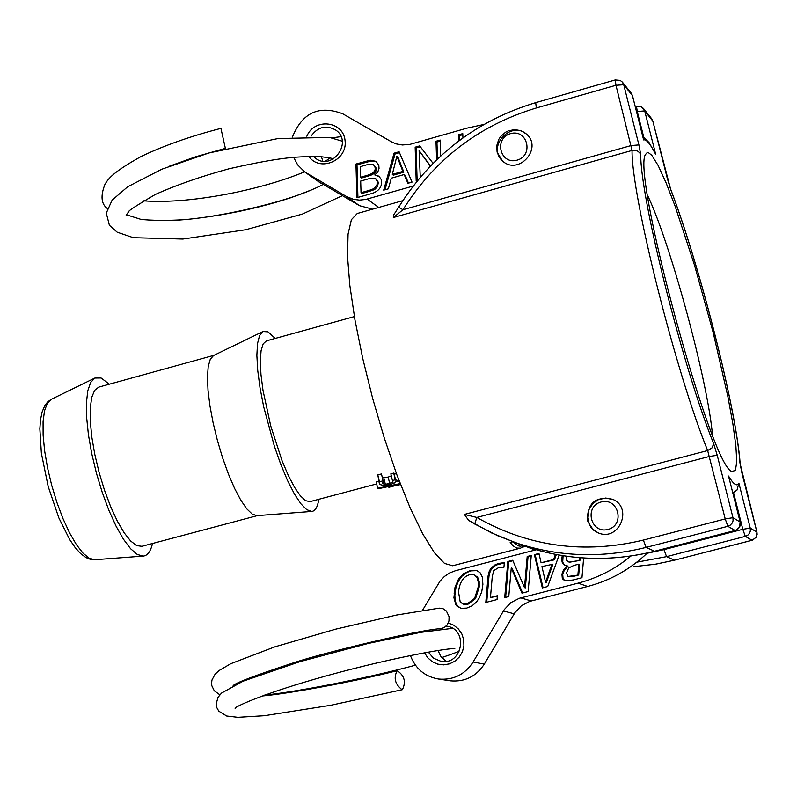 <?xml version="1.0" encoding="UTF-8"?>
<svg xmlns="http://www.w3.org/2000/svg" width="797" height="797" viewBox="0 0 797 797"><rect width="100%" height="100%" fill="white"/><g stroke="black" fill="none" stroke-linecap="round" stroke-linejoin="round"><path stroke-width="1.2" d="M647.602 195.414C670.646 243.713 707.965 381.544 712.448 434.863M524.137 545.925L520.72 548.067M523.011 547.031L525.472 546.393M497.099 152.157L496.74 145.702L498.733 139.465L500.536 136.685L505.447 132.302L508.396 130.828L514.782 129.592L521.108 130.728L526.508 134.095C543.165 148.332 518.458 175.908 502.479 160.954L497.099 152.157M587.419 520.441C587.299 502.977 595.718 495.923 612.684 499.301C633.545 507.968 618.761 542.099 598.158 532.854L593.944 530.463L591.294 527.963L587.419 520.441M512.929 541.781L510.18 542.498L513.059 545.825L516.695 548.067L520.331 548.177L452.656 565.76L444.497 563.409L434.345 552.64L422.649 533.741L409.967 507.46L396.946 474.992L384.274 437.981L372.647 398.38L362.705 358.321L354.964 319.976L349.823 285.376L347.512 256.285L348.07 234.069L351.407 219.653L357.265 213.496L402.804 200.665M636.683 106.429L639.314 106.22L641.784 107.047L644.703 110.922L637.251 111.48L643.647 136.785M652.843 121.283L651.468 118.484L643.657 108.721M733.559 492.676L742.814 529.308L750.256 528.112L750.326 531.131L749.499 533.263L748.024 535.006L745.325 536.391L752.049 540.266L752.757 540.047L756.154 537.188L756.931 532.247M741.947 473.069L756.901 532.117L750.256 528.112L738.879 483.151L737.006 490.085L732.841 492.945M738.879 483.151C737.016 486.798 733.569 484.427 728.538 476.048L729.006 477.921M393.329 217.531L632.061 150.444L637.381 150.912L639.712 152.785L640.738 154.708L638.915 144.915L631.154 145.542L402.983 209.731L398.63 207.27L393.887 214.592L393.329 217.531L402.983 209.731C434.763 159.141 479.216 125.229 536.321 107.974L615.971 85.269L615.214 79.939L620.156 80.377L622.357 82.081L623.732 84.741L615.971 85.269L632.061 150.444C631.314 195.404 675.736 372.538 707.646 450.544L725.22 518.937L732.971 517.701L733.051 520.849L732.194 523.061L730.022 525.343L727.85 526.309L735.103 530.493L735.85 530.264L739.377 527.295L740.184 522.174M632.519 95.909L631.085 92.99L622.656 82.45M632.519 95.77L643.279 138.539M638.915 144.915L623.732 84.741L632.439 95.6L643.468 139.136M643.627 139.903C646.267 139.037 650.292 143.829 655.672 154.289L649.137 142.673L642.731 136.187M643.358 540.087L725.22 518.937L727.85 526.309L646.118 547.4L643.358 540.087C584.062 554.304 528.55 546.762 476.815 517.452L464.402 514.424L468.576 520.331L474.633 523.968M654.785 551.185L735.252 530.453M663.951 549.621L742.814 529.308L745.325 536.391L666.571 556.645L663.951 549.621L647.064 553.267M667.328 178.458L670.695 189.477C699.676 265.212 736.488 409.967 739.945 462.848L756.951 532.177L757.13 534.408L756.214 537.228L752.119 540.286L674.451 560.201L752.179 540.236M643.378 108.362L640.24 106.33L636.494 106.3L637.251 111.48L636.534 111.68M651.757 155.236L658.133 165.477L666.003 182.643L674.969 205.775L694.476 265.092L713.195 332.618L727.89 396.657L732.861 423.775L735.88 445.842L736.767 461.722L735.422 470.469L731.825 471.425C710.964 467.032 630.088 168.386 645.879 154.07L647.104 152.685L648.27 152.556L651.757 155.236M152.506 543.494C150.653 551.494 147.515 555.698 143.091 556.117L137.243 554.443L130.588 548.725L123.415 539.161L116.063 526.169L108.89 510.329L102.235 492.377L96.427 473.189L91.755 453.682L88.437 434.833L86.644 417.528L86.435 402.605L87.8 390.729L90.659 382.43L94.863 378.037L101.07 377.977L109.368 384.184M468.586 520.321L491.719 533.014L515.609 542.707C558.179 556.904 601.675 558.468 646.118 547.4L654.606 551.235C610.841 562.124 567.982 560.57 526.05 546.593L497.607 535.704L474.723 524.018L476.815 517.452L709.469 456.432L717.23 455.306L713.604 443.53C683.069 368.304 640.32 198.184 640.738 154.708M376.662 483.928L310.033 501.632L305.64 500.695L300.379 495.834L294.482 487.246L288.255 475.311L282.008 460.616L270.741 425.977L263 390.391L260.968 374.54L260.32 361.101L261.077 350.71L263.169 343.866L266.487 340.837L354.376 316.588M379.302 483.351L377.818 474.902L381.454 473.936L383.138 480.85L379.432 481.717L379.93 484.546L384.044 485.552L390.391 484.486L394.654 482.872L395.641 481.547L399.476 481.727M382.391 477.652L388.169 477.104L391.327 475.839M399.148 480.87L395.292 479.784L392.443 480.541L390.859 473.846L393.708 473.089L396.697 474.325M400.184 483.59L377.678 488.262L376.144 481.747L378.804 481.229M377.678 488.262L378.416 488.72L400.323 483.948M392.443 480.541L393.021 482.315L385.359 484.387L382.839 483.689L383.138 480.85M379.432 481.717L377.818 474.902M383.068 480.75L381.454 473.936M385.359 484.387L383.805 477.792M395.292 479.784L393.708 473.089M395.342 485.602L388.866 487.326L388.687 486.549M400.522 484.446L395.382 485.752L400.542 484.516M395.382 485.752L395.232 485.104M398.968 484.795L398.849 484.287M318.78 499.311C317.634 507.051 315.263 511.106 311.687 511.455L306.725 509.682L300.868 503.774L294.392 493.951L287.587 480.631L280.793 464.432L274.337 446.111L263.677 406.779L260.011 387.711L257.71 370.296L256.863 355.362L257.501 343.617L259.573 335.557L262.96 331.522L267.981 331.841L275.214 338.426M311.687 511.455L256.913 515.659L252.231 514.105L246.771 508.865L240.794 500.167L234.567 488.362L228.39 473.996L222.572 457.757L217.402 440.422L213.118 422.848L209.95 405.892L208.027 390.381L207.449 377.041L208.216 366.51L210.288 359.238L213.546 355.522L262.96 331.522M257.371 515.629L141.896 546.314L136.695 545.616L130.658 541.024L124.083 532.715L117.298 521.069L110.653 506.643L104.477 490.155L99.107 472.462L94.813 454.469L91.824 437.125L90.29 421.314L90.27 407.835L91.745 397.344L94.644 390.331L98.778 387.103L213.965 355.323M318.033 181.288L359.507 205.696L372.597 209.173M413.175 186.07L365.644 199.459L359.567 200.107L353.569 199.38L346.615 196.59L304.673 171.923L297.67 164.879L293.615 157.318M292.429 137.014C302.322 112.596 319.109 104.865 342.78 113.812L392.224 142.264L396.428 143.928L402.395 144.974L410.017 144.347L467.172 128.098L483.799 124.491M403.85 172.172L397.862 156.879L396.886 156.092L392.313 174.394L393.31 175.161L403.85 172.172L402.864 171.405L396.886 156.092M392.313 174.394L402.864 171.405M388.368 188.819L383.696 190.144L394.057 153.183L399.098 151.749L412.039 182.124L407.905 183.3L404.169 174.533L391.287 178.189L388.368 188.819M404.169 174.533L405.145 175.31L408.482 183.131M399.506 152.715L395.053 153.98L385.011 189.776M394.057 153.183L395.053 153.98M368.353 176.077C374.54 174.274 377.061 171.494 375.935 167.749L373.414 164.59L367.367 164.64L360.294 166.653L360.573 177.233L361.599 178L368.353 176.077L367.337 175.31C373.524 173.507 376.054 170.727 374.919 166.971L373.414 164.59M360.573 177.233L367.337 175.31M369.549 191.32L375.058 189.148L377.539 186.558L378.296 182.652L376.573 179.385L375.556 178.618L369.121 178.667L360.682 181.058L361.031 192.695L362.057 193.432L369.549 191.32L368.523 190.573L372.498 189.238L373.504 189.995M372.498 189.238L375.267 187.444L377.051 184.535L377.17 181.258L375.556 178.618M361.031 192.695L368.523 190.573M374.789 174.932L379.053 176.227L381.504 180.002C382.291 186.339 379.332 190.762 372.627 193.273L356.917 197.716L355.96 164.033L370.236 160.207L376.164 161.383L378.834 165.597L379.023 168.526L377.788 171.973L374.789 174.932L379.671 176.735M376.782 161.901L371.253 160.994L356.996 164.82L357.923 197.427M355.96 164.033L356.996 164.82M417.528 180.57L416.193 180.949L415.167 147.176L419.69 145.891L433.07 163.335M430.3 166.165L419.112 150.623L420.278 177.273M419.112 150.623L430.51 165.955M436.607 159.858L436.009 141.238L440.173 140.053L440.691 156.003M440.203 141.119L436.945 142.055L437.493 159.001M436.009 141.238L436.945 142.055M420.368 146.768L416.134 147.983L417.13 180.69M415.167 147.176L416.134 147.983M458.703 140.989L458.514 134.832L462.778 133.617L462.927 137.891M462.818 134.683L459.421 135.649L459.57 140.342M458.514 134.832L459.421 135.649M308.828 156.431C319.916 172.371 347.532 160.536 345.091 140.82C343.527 120.995 314.466 117.567 306.825 136.217M311.039 136.167C317.854 126.743 326.112 124.721 335.826 130.12C353.23 141.846 332.488 171.006 315.722 158.424L313.321 156.391M321.44 156.71L322.785 161.104M341.026 136.656L331.901 137.851M168.406 166.553L195.663 156.77L225.372 148.352L220.928 128.367C190.622 136.187 164.062 145.542 141.268 156.411C110.464 173.517 108.033 179.753 105.045 184.127C100.392 195.803 101.149 203.932 107.316 208.515M526.508 134.095L527.295 134.882C511.813 119.401 486.309 146.23 502.518 160.984M517.074 160.167C534.08 155.505 527.445 128.676 510.538 133.637C493.582 138.299 500.147 165.079 517.074 160.167M422.51 610.323L440.044 581.093L444.397 576.49L449.628 572.963L455.486 570.712L536.192 549.771M424.512 652.773L427.78 657.834L432.313 661.729L437.762 664.14L443.67 664.867L449.548 663.841L454.908 661.151L459.321 657.017L462.409 651.777L463.914 645.859L463.724 639.772L461.852 633.994L458.444 629.022L453.802 625.246L448.293 622.995M427.092 630.537L426.475 631.373M630.965 556.037C615.234 569.028 597.601 578.064 578.054 583.155L519.245 598.308L510.827 602.671L504.282 609.595L473.099 662.028C464.8 674.661 453.294 680.329 438.559 679.034C424.831 676.603 415.446 668.763 410.405 655.513M409.778 634.402L410.017 633.585M466.773 608.091L460.935 608.35L455.844 604.714L453.931 597.76L455.037 587.09L458.554 579.03L463.336 573.85L470.061 570.582L476.437 570.413L480.113 572.764L482.275 577.018L482.892 584.37L481.757 591.663L479.316 597.84L476.417 602.084L472.013 605.85L466.773 608.091M485.791 602.452L488.113 575.793L489.368 570.881L491.36 567.823L495.126 564.804L498.623 563.429L504.332 562.632L503.933 567.255L498.852 567.424L493.702 570.672L492.267 576.52L490.454 597.511L497.358 595.738L497.039 599.563L485.791 602.452M504.72 597.591L507.838 561.526L512.72 560.261L524.506 587.628L527.196 556.505L531.26 555.459L528.162 591.553L521.975 593.147L511.256 567.982L508.785 596.545L504.72 597.591M583.633 558L581.969 577.715L573.202 579.977L564.943 580.824L562.333 578.682L561.935 574.199L563.459 570.034L567.135 565.81L564.226 565.023L562.393 563.031L561.696 559.942L562.244 555.599M559.145 555.071L547.718 586.532L542.339 587.907L534.369 554.652L538.971 553.457L541.083 562.782L553.626 559.534L555.439 554.393M449.159 680.648L450.305 680.827C464.81 682.102 476.158 676.523 484.317 664.09L515.021 612.475L521.467 605.66L529.756 601.366L587.678 586.462C610.323 580.525 630.208 569.377 647.313 553.018M545.556 582.268L546.373 582.537L552.879 564.236L541.95 566.557L545.556 582.268L552.062 563.947M556.296 554.553L554.433 559.833L541.083 562.782M553.626 559.534L554.433 559.833M539.081 553.955L535.205 554.951L543.056 587.728M534.369 554.652L535.205 554.951M567.982 576.48L574.507 576.101L578.702 575.016L579.608 564.435L578.821 564.146L573.86 565.432L568.709 567.932L566.468 573.073L568.002 576.48L578.702 575.016M577.915 574.737L578.821 564.146M566.418 556.226L566.707 560.57L569.317 562.254L579.927 560.43L580.156 557.751M569.008 562.134L579.927 560.43M579.15 560.132L579.359 557.681M567.135 565.81L567.922 566.278L564.256 570.313L562.732 574.478L563.071 578.811L565.153 580.883M563.09 555.728L562.722 561.995L563.579 563.967L565.491 565.561M567.125 565.99L567.922 566.278M561.845 574.926L562.642 575.205M507.838 561.526L508.705 561.825L505.637 597.351M511.256 567.982L512.112 568.271L522.643 592.978M531.21 555.987L528.042 556.814L525.353 587.897L524.506 587.628M527.196 556.505L528.042 556.814M512.919 560.729L508.705 561.825M504.312 562.971L496.003 565.093L492.247 568.112L490.265 571.16L488.999 576.072L486.728 602.213M497.318 596.226L490.454 597.511M463.944 604.285L468.018 604.196L475.56 598.607L479.186 587.04L479.176 581.71L477.622 577.128L473.667 574.617L469.682 574.727C463.366 576.52 459.65 582.238 458.524 591.882L460.218 602.074L463.266 604.106L467.102 603.947L474.653 598.358L478.28 586.781L478.379 582.637L477.174 577.586L473.667 574.617M456.711 605.909L461.194 608.41M477.074 570.622L470.977 570.861L466.643 572.585L462.071 576.092L458.414 581.103L455.974 587.349L454.818 595.757L455.495 601.904L457.637 606.148M437.981 650.472L441.03 656.768L446.26 661.311M432.223 630.447L433.239 629.6M446.19 626.083L447.227 626.263C468.795 629.74 462.38 665.595 440.94 661.311L433.538 658.232L428.308 652.085M402.057 689.714C395.003 684.234 393.389 677.888 397.205 670.656C404.487 675.637 406.201 681.973 402.375 689.664L402.057 689.714M219.833 694.795L214.293 690.79L211.882 685.888L211.554 683.139L211.972 679.99L215.06 674.252L219.045 670.556L230.841 663.672L274.895 646.815L335.816 629.132L396.368 615.075L439.267 608.141L443.082 608.719L446.38 611.01L449.09 616.709L448.94 621.032L447.217 624.878L444.218 627.578L441.08 628.604C416.951 630.088 323.293 652.882 293.685 662.765C255.11 675.438 234.936 683.089 233.152 685.709M613.63 499.779L605.75 498.025L598.388 499.679L593.167 503.296L589.481 508.486L588.355 511.475L587.728 517.811L589.292 523.948L592.858 529.158L597.989 532.785M601.197 501.951C583.842 506.334 590.647 534.09 607.962 529.457C625.366 525.084 618.492 497.268 601.197 501.951M523.181 545.596L520.302 546.224L518.13 545.806L513.089 541.83M655.672 154.289L644.703 110.922L652.773 121.014L670.695 189.477M739.945 462.848L741.907 472.92M651.468 118.484L652.843 121.154L667.258 178.199M728.538 476.048L740.144 522.025L732.971 517.701L717.23 455.306M464.402 514.424L707.646 450.544L712.219 447.745L713.604 443.53M615.214 79.939L535.704 102.634L536.321 107.974M51.257 399.327L47.76 401.808L44.791 405.633L42.131 411.919L40.537 419.62L39.85 428.746L41.374 453.234L48.179 486.489L58.819 517.831L69.668 539.559L75.217 547.649L80.617 553.606L85.996 557.601L90.45 559.374L94.704 559.743L89.194 558.249L82.988 553.118L76.333 544.54L69.568 532.874L62.993 518.658L56.936 502.538L51.695 485.293L47.521 467.769L44.622 450.803L43.118 435.202L43.078 421.713L44.483 410.953L47.262 403.392L51.257 399.327L94.863 378.037M728.827 477.074L740.353 522.862L740.074 525.92L738.5 528.57L735.193 530.513L654.706 551.245C610.92 562.144 568.042 560.59 526.05 546.593L515.101 542.538M527.823 547.18L535.126 550.05L527.823 547.18M636.813 562.184L666.571 556.645L674.451 560.201L655.742 564.146L633.635 566.697L655.782 564.166L674.601 560.161M382.839 483.689L382.51 482.295M389.723 483.679L388.169 477.104M393.021 482.315L392.652 480.77M395.611 480.143L394.037 473.468M378.734 207.449L367.138 199.081M346.615 196.59L359.507 205.696M399.705 163.764L400.692 164.541M374.919 166.971L375.935 167.749M377.17 181.258L378.186 182.015M370.236 160.207L371.253 160.994M366.072 161.153L367.098 161.94M424.781 158.822L425.737 159.609M307.413 173.716L320.852 183.151M503.425 610.95L514.175 613.81M531.26 600.938L520.77 597.88M587.678 586.462L578.054 583.155M573.72 575.823L574.507 576.101M574.179 561.417L574.966 561.706M561.736 558.408L562.533 558.707M488.113 575.793L488.999 576.072M498.623 563.429L499.5 563.728M467.102 603.947L468.018 604.196M474.653 598.358L475.56 598.607M478.28 586.781L479.186 587.04M470.061 570.582L470.977 570.861M459.142 578.194L460.068 578.463M454.011 593.048L454.948 593.297M484.317 664.09L473.099 662.028M670.516 188.839C699.706 265.252 736.508 409.598 740.174 463.934M632.509 95.74L631.373 93.359M94.704 559.743L143.091 556.117M635.269 106.649L636.494 106.3M398.63 207.27C431.297 155.266 476.985 120.387 535.704 102.634M335.826 130.12L336.473 130.628M305.839 172.73L319.298 182.174M143.36 200.844C168.735 202.657 199.658 199.818 236.131 192.316C262.651 186.578 285.465 179.753 304.564 171.843M325.455 161.213L329.938 157.936M333.246 158.982C333.535 158.513 329.38 157.746 320.783 156.66C299.363 156.461 283.871 156.342 228.908 168.815C201.183 176.386 176.635 184.934 155.285 194.478C136.925 205.257 128.148 210.916 128.925 211.444L126.135 215.14M126.344 214.762L140.242 219.155C141.119 219.733 162.339 221.436 187.175 219.414C222.961 215.708 257.331 208.535 290.307 197.885C307.363 191.768 318.282 187.285 323.084 184.446M172.162 220.39C213.008 219.145 282.845 202.986 313.62 188.969M342.272 141.199L329.53 137.433L277.924 138.558L209.013 152.944L161.841 169.203L127.62 186.807L112.098 200.177L106.29 213.098L109.388 225.272L117.189 232.186L133.288 237.695L182.842 239.05L245.576 229.775L302.402 214.074L342.351 195.683M568.789 576.759L568.002 576.48M464.183 604.345L463.266 604.106M447.894 626.422L447.227 626.263M450.305 680.827L438.559 679.034M397.036 670.705C353.649 681.794 288.325 693.759 262.123 696M235.105 708.314C233.142 707.806 260.26 694.127 327.936 675.438C395.561 656.778 452.676 647.164 454.848 648.818L454.559 648.788M256.016 676.105L253.845 676.294M402.375 689.674L330.536 705.315L264.305 715.716L237.924 717.32L226.657 716.015L218.796 711.173L216.923 707.826L216.196 703.98L217.96 697.425L221.476 693.121L243.055 681.206L299.961 661.64L368.114 643.488L420.497 632.4L452.557 628.335M459.64 650.721C458.325 651.767 452.337 654.048 441.687 657.575M415.426 665.196C367.367 678.167 297.899 691.746 264.514 695.133"/></g></svg>
